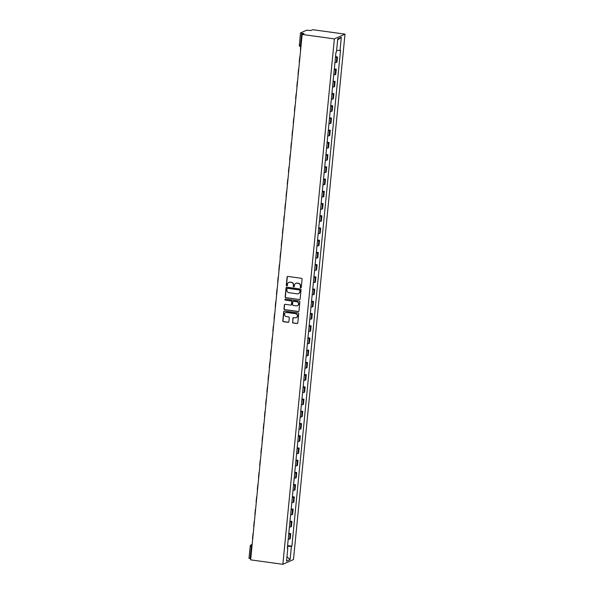 <?xml version="1.0" encoding="UTF-8"?>
<svg xmlns="http://www.w3.org/2000/svg" width="594" height="594" viewBox="0 0 594 594"><rect width="100%" height="100%" fill="white"/><g stroke="black" fill="none" stroke-linecap="round" stroke-linejoin="round"><path stroke-width="0.89" d="M300.705 287.8A0.549 0.52 -114.1 0 0 301.284 287.333L302.086 279.165A0.78 0.75 -114.1 0 0 301.41 278.289L287.927 276.433A0.78 0.75 -114.1 0 0 287.102 277.094L286.301 285.269A0.549 0.52 -114.1 0 0 287.043 285.84A0.549 0.52 -114.1 0 0 287.348 285.41L287.451 284.355A2.502 2.391 -114.1 0 1 290.087 282.224L291.216 282.38A2.502 2.391 -114.1 0 1 293.369 285.172L293.265 286.226A0.549 0.52 -114.1 0 0 294.015 286.798A0.549 0.52 -114.1 0 0 294.32 286.375L294.424 285.313A2.502 2.391 -114.1 0 1 297.059 283.19L298.181 283.338A2.502 2.391 -114.1 0 1 300.341 286.13L300.237 287.192A0.549 0.52 -114.1 0 0 300.705 287.8M295.909 283.316A2.502 2.391 -114.1 0 1 297.275 283.093L298.396 283.249A2.502 2.391 -114.1 0 1 300.549 286.041L300.453 287.095A0.549 0.52 -114.1 0 0 301.084 287.704M287.637 276.448A0.78 0.75 -114.1 0 0 287.31 277.004L286.508 285.172A0.549 0.52 -114.1 0 0 287.147 285.781M288.936 282.358A2.502 2.391 -114.1 0 1 290.303 282.128L291.424 282.284A2.502 2.391 -114.1 0 1 293.584 285.075L293.481 286.137A0.549 0.52 -114.1 0 0 294.119 286.739M292.515 322.156A0.78 0.75 -114.1 0 0 293.191 323.025L296.978 323.552A0.78 0.75 -114.1 0 0 297.802 322.884L298.693 313.81A0.78 0.75 -114.1 0 0 298.017 312.934L284.526 311.078A0.78 0.75 -114.1 0 0 283.702 311.746L282.811 320.819A0.78 0.75 -114.1 0 0 283.487 321.688L288.06 322.319A0.78 0.75 -114.1 0 0 288.884 321.651L289.263 317.768A0.78 0.75 -114.1 0 0 288.587 316.899L286.323 316.587A2.094 1.997 -114.1 0 1 285.669 312.622A2.094 1.997 -114.1 0 1 286.724 312.474L295.604 313.699A2.094 1.997 -114.1 0 1 296.257 317.664A2.094 1.997 -114.1 0 1 295.203 317.812L293.726 317.604A0.78 0.75 -114.1 0 0 292.894 318.273L292.731 322.059A0.78 0.75 -114.1 0 0 293.406 322.936L297.186 323.455A0.78 0.75 -114.1 0 0 297.475 323.44M282.863 564.3L250.646 559.86L302.16 34.452L334.377 38.892L282.863 564.3L293.488 559.548L345.003 34.14L312.786 29.7L310.907 30.539L306.586 30.197L300.512 32.937L301.67 33.286L300.482 45.426A1.589 0.401 97.9 0 0 300.69 46.815A1.589 0.401 97.9 0 0 300.757 46.807L300.943 46.829M299.324 299.636A0.78 0.75 -114.1 0 0 300.148 298.968L301.032 289.894A0.78 0.75 -114.1 0 0 300.364 289.018L286.872 287.162A0.78 0.75 -114.1 0 0 286.048 287.823L285.157 296.896A0.78 0.75 -114.1 0 0 285.833 297.772L299.532 299.539A0.78 0.75 -114.1 0 0 299.814 299.517M299.866 301.849L298.975 310.922A0.78 0.75 -114.1 0 1 298.151 311.59L284.66 309.734A0.78 0.75 -114.1 0 1 283.984 308.858L284.363 304.974A0.78 0.75 -114.1 0 1 285.187 304.306L290.659 305.064A0.78 0.75 -114.1 0 0 291.483 304.395L291.736 301.819A0.78 0.75 -114.1 0 0 291.067 300.95L285.372 300.163A0.549 0.52 -114.1 0 1 285.202 299.124A0.549 0.52 -114.1 0 1 285.476 299.086L299.19 300.98A0.78 0.75 -114.1 0 1 299.866 301.849M250.75 558.768L249.057 558.286M302.16 34.452L304.039 33.613L301.67 33.286M334.377 38.892L345.003 34.14M334.949 62.578A3.661 0.549 5.6 0 0 336.315 62.415L336.828 57.239A3.661 0.549 -174.4 0 1 335.454 57.41M336.828 57.239L337.474 56.95L335.528 56.682M336.315 62.415L336.969 62.125L337.474 56.95M334.333 68.904L336.271 69.171L335.625 69.461A3.661 0.549 -174.4 0 1 334.259 69.632M333.754 74.799A3.661 0.549 5.6 0 0 335.12 74.636L335.766 74.347L336.271 69.171M333.13 81.126L335.075 81.393L334.429 81.682A3.661 0.549 -174.4 0 1 333.063 81.853M332.551 87.021A3.661 0.549 5.6 0 0 333.917 86.858L334.571 86.568L335.075 81.393M331.935 93.347L333.88 93.622L333.227 93.911A3.661 0.549 -174.4 0 1 331.86 94.075M331.355 99.243A3.661 0.549 5.6 0 0 332.722 99.079L333.368 98.79L333.88 93.622M330.732 105.576L332.677 105.843L332.031 106.133A3.661 0.549 -174.4 0 1 330.665 106.296M330.16 111.472A3.661 0.549 5.6 0 0 331.526 111.301L332.172 111.011L332.677 105.843M329.536 117.798L331.482 118.065L330.836 118.355A3.661 0.549 -174.4 0 1 329.462 118.518M328.957 123.693A3.661 0.549 5.6 0 0 330.323 123.522L330.977 123.233L331.482 118.065M328.341 130.019L330.279 130.286L329.633 130.576A3.661 0.549 -174.4 0 1 328.267 130.739M327.762 135.915A3.661 0.549 5.6 0 0 329.128 135.744L329.774 135.454L330.279 130.286M327.138 142.241L329.083 142.508L328.437 142.798A3.661 0.549 -174.4 0 1 327.071 142.961M326.559 148.136A3.661 0.549 5.6 0 0 327.925 147.965L328.579 147.676L329.083 142.508M325.943 154.462L327.888 154.73L327.235 155.019A3.661 0.549 -174.4 0 1 325.868 155.19M325.363 160.358A3.661 0.549 5.6 0 0 326.73 160.194L327.376 159.905L327.888 154.73M324.74 166.684L326.685 166.951L326.039 167.241A3.661 0.549 -174.4 0 1 324.673 167.411M324.168 172.579A3.661 0.549 5.6 0 0 325.534 172.416L326.18 172.126L326.685 166.951M323.544 178.905L325.49 179.173L324.844 179.462A3.661 0.549 -174.4 0 1 323.47 179.633M322.965 184.801A3.661 0.549 5.6 0 0 324.331 184.637L324.985 184.348L325.49 179.173M322.349 191.127L324.287 191.394L323.641 191.691A3.661 0.549 -174.4 0 1 322.275 191.855M321.77 197.022A3.661 0.549 5.6 0 0 323.136 196.859L323.782 196.569L324.287 191.394M321.146 203.348L323.091 203.623L322.445 203.913A3.661 0.549 -174.4 0 1 321.079 204.076M320.567 209.251A3.661 0.549 5.6 0 0 321.933 209.081L322.587 208.791L323.091 203.623M319.951 215.577L321.896 215.845L321.243 216.134A3.661 0.549 -174.4 0 1 319.876 216.298M319.372 221.473A3.661 0.549 5.6 0 0 320.738 221.302L321.384 221.013L321.896 215.845M318.748 227.799L320.693 228.066L320.047 228.356A3.661 0.549 -174.4 0 1 318.681 228.519M318.176 233.694A3.661 0.549 5.6 0 0 319.542 233.524L320.188 233.234L320.693 228.066M317.552 240.021L319.498 240.288L318.852 240.577A3.661 0.549 -174.4 0 1 317.478 240.741M316.973 245.916A3.661 0.549 5.6 0 0 318.339 245.745L318.993 245.456L319.498 240.288M316.357 252.242L318.295 252.509L317.649 252.799A3.661 0.549 -174.4 0 1 316.283 252.97M315.778 258.138A3.661 0.549 5.6 0 0 317.144 257.974L317.79 257.677L318.295 252.509M315.154 264.464L317.099 264.731L316.454 265.021A3.661 0.549 -174.4 0 1 315.087 265.191M314.575 270.359A3.661 0.549 5.6 0 0 315.941 270.196L316.595 269.906L317.099 264.731M313.959 276.685L315.904 276.953L315.251 277.242A3.661 0.549 -174.4 0 1 313.884 277.413M313.38 282.581A3.661 0.549 5.6 0 0 314.746 282.417L315.392 282.128L315.904 276.953M312.756 288.907L314.701 289.174L314.055 289.464A3.661 0.549 -174.4 0 1 312.689 289.634M312.184 294.802A3.661 0.549 5.6 0 0 313.55 294.639L314.196 294.349L314.701 289.174M311.56 301.128L313.506 301.403L312.86 301.693A3.661 0.549 -174.4 0 1 311.486 301.856M310.981 307.024A3.661 0.549 5.6 0 0 312.347 306.86L313.001 306.571L313.506 301.403M310.365 313.357L312.303 313.625L311.657 313.914A3.661 0.549 -174.4 0 1 310.291 314.078M309.786 319.253A3.661 0.549 5.6 0 0 311.152 319.082L311.798 318.792L312.303 313.625M309.162 325.579L311.108 325.846L310.462 326.136A3.661 0.549 -174.4 0 1 309.095 326.299M308.583 331.474A3.661 0.549 5.6 0 0 309.949 331.303L310.603 331.014L311.108 325.846M307.967 337.8L309.912 338.068L309.259 338.357A3.661 0.549 -174.4 0 1 307.892 338.521M307.388 343.696A3.661 0.549 5.6 0 0 308.754 343.525L309.4 343.235L309.912 338.068M306.764 350.022L308.709 350.289L308.063 350.579A3.661 0.549 -174.4 0 1 306.697 350.742M306.192 355.917A3.661 0.549 5.6 0 0 307.558 355.747L308.204 355.457L308.709 350.289M305.568 362.243L307.514 362.511L306.86 362.8A3.661 0.549 -174.4 0 1 305.494 362.971M304.989 368.139A3.661 0.549 5.6 0 0 306.356 367.976L307.009 367.686L307.514 362.511M304.373 374.465L306.311 374.732L305.665 375.022A3.661 0.549 -174.4 0 1 304.299 375.193M303.794 380.36A3.661 0.549 5.6 0 0 305.16 380.197L305.806 379.908L306.311 374.732M303.17 386.687L305.116 386.954L304.47 387.243A3.661 0.549 -174.4 0 1 303.103 387.414M302.591 392.582A3.661 0.549 5.6 0 0 303.957 392.419L304.611 392.129L305.116 386.954M301.975 398.908L303.92 399.175L303.267 399.465A3.661 0.549 -174.4 0 1 301.901 399.636M301.396 404.804A3.661 0.549 5.6 0 0 302.762 404.64L303.408 404.351L303.92 399.175M300.772 411.13L302.717 411.404L302.071 411.694A3.661 0.549 -174.4 0 1 300.705 411.857M300.2 417.025A3.661 0.549 5.6 0 0 301.566 416.862L302.212 416.572L302.717 411.404M299.576 423.359L301.522 423.626L300.868 423.916A3.661 0.549 -174.4 0 1 299.502 424.079M298.997 429.254A3.661 0.549 5.6 0 0 300.364 429.083L301.01 428.794L301.522 423.626M298.381 435.58L300.319 435.848L299.673 436.137A3.661 0.549 -174.4 0 1 298.307 436.3M297.802 441.476A3.661 0.549 5.6 0 0 299.168 441.305L299.814 441.015L300.319 435.848M297.178 447.802L299.124 448.069L298.478 448.359A3.661 0.549 -174.4 0 1 297.111 448.522M296.599 453.697A3.661 0.549 5.6 0 0 297.965 453.526L298.619 453.237L299.124 448.069M295.983 460.023L297.928 460.291L297.275 460.58A3.661 0.549 -174.4 0 1 295.909 460.744M295.404 465.919A3.661 0.549 5.6 0 0 296.77 465.748L297.416 465.458L297.928 460.291M294.78 472.245L296.725 472.512L296.079 472.802A3.661 0.549 -174.4 0 1 294.713 472.973M294.208 478.14A3.661 0.549 5.6 0 0 295.574 477.977L296.22 477.687L296.725 472.512M293.584 484.466L295.53 484.734L294.876 485.023A3.661 0.549 -174.4 0 1 293.51 485.194M293.005 490.362A3.661 0.549 5.6 0 0 294.372 490.199L295.018 489.909L295.53 484.734M292.389 496.688L294.327 496.955L293.681 497.245A3.661 0.549 -174.4 0 1 292.315 497.416M291.81 502.583A3.661 0.549 5.6 0 0 293.176 502.42L293.822 502.13L294.327 496.955M291.186 508.91L293.132 509.177L292.486 509.474A3.661 0.549 -174.4 0 1 291.119 509.637M290.607 514.805A3.661 0.549 5.6 0 0 291.973 514.642L292.627 514.352L293.132 509.177M289.991 521.131L291.936 521.406L291.283 521.695A3.661 0.549 -174.4 0 1 289.917 521.859M289.412 527.034A3.661 0.549 5.6 0 0 290.778 526.863L291.424 526.574L291.936 521.406M288.788 533.36L290.733 533.627L290.087 533.917A3.661 0.549 -174.4 0 1 288.721 534.08M288.209 539.255A3.661 0.549 5.6 0 0 289.582 539.085L290.228 538.795L290.733 533.627M287.518 546.354L291.402 546.398L290.11 559.563L286.546 561.159L287.83 547.995L287.333 548.217L335.959 52.272L336.464 52.049L337.748 38.885L341.32 37.288L340.028 50.453L336.62 50.416M291.402 546.398L291.906 546.176L340.533 50.223L340.028 50.453M287.593 545.582L291.906 546.176M287.83 547.995L287.37 547.824M341.32 37.288L337.644 39.991M286.969 556.786L290.11 559.563M286.59 287.177A0.78 0.75 -114.1 0 0 286.256 287.734L285.372 296.807A0.78 0.75 -114.1 0 0 286.041 297.676L299.532 299.539M299.903 290.592A0.549 0.52 -114.1 0 0 299.428 289.983L287.593 288.35A0.549 0.52 -114.1 0 0 287.013 288.818L286.902 289.931A2.502 2.391 -114.1 0 0 289.063 292.723L297.156 293.837A2.502 2.391 -114.1 0 0 299.792 291.706L300.118 290.496A0.549 0.52 -114.1 0 0 299.643 289.887L299.428 289.983M287.429 288.35A0.549 0.52 -114.1 0 1 287.8 288.253L299.643 289.887M298.522 293.614A2.502 2.391 -114.1 0 0 300.007 291.617L299.792 291.706M300.118 290.496L300.007 291.617M284.905 304.328A0.78 0.75 -114.1 0 0 284.578 304.878L284.199 308.761A0.78 0.75 -114.1 0 0 284.868 309.637L298.359 311.494A0.78 0.75 -114.1 0 0 298.641 311.479M291.157 304.952A0.78 0.75 -114.1 0 0 291.699 304.306L291.951 301.73A0.78 0.75 -114.1 0 0 291.275 300.854L285.372 300.163M285.313 299.094A0.549 0.52 -114.1 0 0 285.58 300.067M296.339 305.843A2.094 1.997 -114.1 0 0 298.522 303.512A2.094 1.997 -114.1 0 0 296.74 301.73L293.614 301.299A0.78 0.75 -114.1 0 0 292.79 301.967L292.538 304.544A0.78 0.75 -114.1 0 0 293.206 305.413L296.339 305.843M297.497 305.65A2.094 1.997 -114.1 0 0 296.955 301.633L296.74 301.73M293.325 301.314A0.78 0.75 -114.1 0 1 293.822 301.203L296.955 301.633M293.436 317.619A0.78 0.75 -114.1 0 0 293.109 318.176L292.731 322.059M296.361 317.612A2.094 1.997 -114.1 0 0 295.819 313.602L295.604 313.699M285.781 312.578A2.094 1.997 -114.1 0 1 286.939 312.377L295.819 313.602M284.244 311.093A0.78 0.75 -114.1 0 0 283.917 311.65L283.026 320.723A0.78 0.75 -114.1 0 0 283.702 321.592L288.268 322.223A0.78 0.75 -114.1 0 0 288.558 322.208M300.72 46.822L300.423 49.844A3.185 0.475 5.6 0 0 300.631 50.045M299.977 56.69A1.589 1.589 0 0 0 299.814 58.383L299.688 58.435A3.185 0.475 5.6 0 0 299.576 58.546A3.185 0.475 5.6 0 0 299.777 58.739M299.576 58.546L299.228 62.066A3.185 0.475 5.6 0 0 299.428 62.266M298.782 68.919A1.589 1.589 0 0 0 298.611 70.604L298.492 70.656A3.185 0.475 5.6 0 0 298.374 70.768A3.185 0.475 5.6 0 0 298.582 70.961M298.374 70.768L298.032 74.295A3.185 0.475 5.6 0 0 298.233 74.488M297.312 81.905A1.589 1.522 65.9 0 1 297.579 81.17A1.589 1.589 0 0 0 297.416 82.826L297.29 82.878A3.185 0.475 5.6 0 0 297.178 82.989A3.185 0.475 5.6 0 0 297.379 83.182M297.178 82.989L296.829 86.516A3.185 0.475 5.6 0 0 297.037 86.709M296.384 93.362A1.589 1.589 0 0 0 296.22 95.047L296.094 95.099A3.185 0.475 5.6 0 0 295.975 95.211A3.185 0.475 5.6 0 0 296.183 95.404M295.975 95.211L295.634 98.738A3.185 0.475 5.6 0 0 295.834 98.931M294.78 107.432L294.431 110.959A3.185 0.475 5.6 0 0 294.639 111.152M293.985 117.805A1.589 1.589 0 0 0 293.822 119.498L293.696 119.543A3.185 0.475 5.6 0 0 293.584 119.654A3.185 0.475 5.6 0 0 293.785 119.854M293.584 119.654L293.236 123.181A3.185 0.475 5.6 0 0 293.436 123.374M292.79 130.027A1.589 1.589 0 0 0 292.619 131.72L292.5 131.764A3.185 0.475 5.6 0 0 292.382 131.875A3.185 0.475 5.6 0 0 292.59 132.076M292.382 131.875L292.04 135.402A3.185 0.475 5.6 0 0 292.241 135.603M291.587 142.248A1.589 1.589 0 0 0 291.424 143.941L291.298 143.993A3.185 0.475 5.6 0 0 291.186 144.097A3.185 0.475 5.6 0 0 291.387 144.297M291.186 144.097L290.837 147.624A3.185 0.475 5.6 0 0 291.045 147.824M289.983 156.326L289.642 159.845A3.185 0.475 5.6 0 0 289.842 160.046M289.189 166.699A1.589 1.589 0 0 0 289.026 168.384L288.907 168.436A3.185 0.475 5.6 0 0 288.788 168.548A3.185 0.475 5.6 0 0 288.988 168.741M288.788 168.548L288.439 172.074A3.185 0.475 5.6 0 0 288.647 172.267M287.993 178.92A1.589 1.589 0 0 0 287.83 180.606L287.704 180.658A3.185 0.475 5.6 0 0 287.593 180.769A3.185 0.475 5.6 0 0 287.793 180.962M287.593 180.769L287.244 184.296A3.185 0.475 5.6 0 0 287.444 184.489M286.523 191.907A1.589 1.522 65.9 0 1 286.791 191.171A1.589 1.589 0 0 0 286.627 192.827L286.508 192.879A3.185 0.475 5.6 0 0 286.39 192.991A3.185 0.475 5.6 0 0 286.598 193.184M286.39 192.991L286.048 196.517A3.185 0.475 5.6 0 0 286.249 196.711M285.595 203.363A1.589 1.589 0 0 0 285.432 205.056L285.306 205.101A3.185 0.475 5.6 0 0 285.194 205.212A3.185 0.475 5.6 0 0 285.395 205.405M285.194 205.212L284.845 208.739A3.185 0.475 5.6 0 0 285.053 208.932M283.991 217.434L283.65 220.961A3.185 0.475 5.6 0 0 283.85 221.154M283.197 227.806A1.589 1.589 0 0 0 283.034 229.499L282.915 229.544A3.185 0.475 5.6 0 0 282.796 229.655A3.185 0.475 5.6 0 0 282.996 229.856M282.796 229.655L282.447 233.182A3.185 0.475 5.6 0 0 282.655 233.375M281.601 241.877L281.252 245.404A3.185 0.475 5.6 0 0 281.452 245.604M280.806 252.25A1.589 1.589 0 0 0 280.635 253.942L280.517 253.994A3.185 0.475 5.6 0 0 280.398 254.098A3.185 0.475 5.6 0 0 280.606 254.299M280.398 254.098L280.056 257.625A3.185 0.475 5.6 0 0 280.257 257.826M279.603 264.471A1.589 1.589 0 0 0 279.44 266.164L279.314 266.216A3.185 0.475 5.6 0 0 279.202 266.327A3.185 0.475 5.6 0 0 279.403 266.52M279.202 266.327L278.853 269.847A3.185 0.475 5.6 0 0 279.061 270.047M278.408 276.7A1.589 1.589 0 0 0 278.237 278.386L278.118 278.438A3.185 0.475 5.6 0 0 277.999 278.549A3.185 0.475 5.6 0 0 278.207 278.742M277.999 278.549L277.658 282.076A3.185 0.475 5.6 0 0 277.858 282.269M277.205 288.922A1.589 1.589 0 0 0 277.042 290.607L276.923 290.659A3.185 0.475 5.6 0 0 276.804 290.77A3.185 0.475 5.6 0 0 277.004 290.963M276.804 290.77L276.455 294.297A3.185 0.475 5.6 0 0 276.663 294.49M275.742 301.908A1.589 1.522 65.9 0 1 276.01 301.173A1.589 1.589 0 0 0 275.846 302.829L275.72 302.881A3.185 0.475 5.6 0 0 275.609 302.992A3.185 0.475 5.6 0 0 275.809 303.185M275.609 302.992L275.26 306.519A3.185 0.475 5.6 0 0 275.46 306.712M274.814 313.365A1.589 1.589 0 0 0 274.643 315.058L274.525 315.102A3.185 0.475 5.6 0 0 274.406 315.214A3.185 0.475 5.6 0 0 274.614 315.407M274.406 315.214L274.064 318.74A3.185 0.475 5.6 0 0 274.265 318.933M273.21 327.435L272.861 330.962A3.185 0.475 5.6 0 0 273.069 331.155M272.416 337.808A1.589 1.589 0 0 0 272.245 339.501L272.126 339.545A3.185 0.475 5.6 0 0 272.007 339.657A3.185 0.475 5.6 0 0 272.215 339.857M272.007 339.657L271.666 343.184A3.185 0.475 5.6 0 0 271.866 343.377M271.213 350.029A1.589 1.589 0 0 0 271.05 351.722L270.923 351.774A3.185 0.475 5.6 0 0 270.812 351.878A3.185 0.475 5.6 0 0 271.013 352.079M270.812 351.878L270.463 355.405A3.185 0.475 5.6 0 0 270.671 355.606M270.018 362.251A1.589 1.589 0 0 0 269.854 363.944L269.728 363.996A3.185 0.475 5.6 0 0 269.617 364.107A3.185 0.475 5.6 0 0 269.817 364.3M269.617 364.107L269.268 367.627A3.185 0.475 5.6 0 0 269.468 367.827M268.822 374.48A1.589 1.589 0 0 0 268.651 376.165L268.533 376.217A3.185 0.475 5.6 0 0 268.414 376.329A3.185 0.475 5.6 0 0 268.622 376.522M268.414 376.329L268.072 379.848A3.185 0.475 5.6 0 0 268.273 380.049M267.619 386.701A1.589 1.589 0 0 0 267.456 388.387L267.33 388.439A3.185 0.475 5.6 0 0 267.218 388.55A3.185 0.475 5.6 0 0 267.419 388.743M267.218 388.55L266.869 392.077A3.185 0.475 5.6 0 0 267.077 392.27M266.424 398.923A1.589 1.589 0 0 0 266.253 400.608L266.134 400.66A3.185 0.475 5.6 0 0 266.015 400.772A3.185 0.475 5.6 0 0 266.223 400.965M266.015 400.772L265.674 404.299A3.185 0.475 5.6 0 0 265.874 404.492M264.954 411.909A1.589 1.522 65.9 0 1 265.221 411.174A1.589 1.589 0 0 0 265.058 412.83L264.931 412.882A3.185 0.475 5.6 0 0 264.82 412.993A3.185 0.475 5.6 0 0 265.021 413.186M264.82 412.993L264.471 416.52A3.185 0.475 5.6 0 0 264.679 416.713M264.026 423.366A1.589 1.589 0 0 0 263.862 425.059L263.736 425.104A3.185 0.475 5.6 0 0 263.617 425.215A3.185 0.475 5.6 0 0 263.825 425.408M263.617 425.215L263.276 428.742A3.185 0.475 5.6 0 0 263.476 428.935M262.422 437.436L262.08 440.963A3.185 0.475 5.6 0 0 262.281 441.156M261.627 447.809A1.589 1.589 0 0 0 261.464 449.502L261.338 449.547A3.185 0.475 5.6 0 0 261.226 449.658A3.185 0.475 5.6 0 0 261.427 449.858M261.226 449.658L260.877 453.185A3.185 0.475 5.6 0 0 261.085 453.385M260.432 460.031A1.589 1.589 0 0 0 260.261 461.724L260.142 461.776A3.185 0.475 5.6 0 0 260.024 461.88A3.185 0.475 5.6 0 0 260.231 462.08M260.024 461.88L259.682 465.406A3.185 0.475 5.6 0 0 259.882 465.607M259.229 472.252A1.589 1.589 0 0 0 259.066 473.945L258.939 473.997A3.185 0.475 5.6 0 0 258.828 474.109A3.185 0.475 5.6 0 0 259.029 474.302M258.828 474.109L258.479 477.628A3.185 0.475 5.6 0 0 258.687 477.828M258.034 484.481A1.589 1.589 0 0 0 257.87 486.167L257.744 486.219A3.185 0.475 5.6 0 0 257.625 486.33A3.185 0.475 5.6 0 0 257.833 486.523M257.625 486.33L257.284 489.857A3.185 0.475 5.6 0 0 257.484 490.05M256.838 496.703A1.589 1.589 0 0 0 256.667 498.388L256.549 498.44A3.185 0.475 5.6 0 0 256.43 498.552A3.185 0.475 5.6 0 0 256.638 498.745M256.43 498.552L256.088 502.079A3.185 0.475 5.6 0 0 256.289 502.272M255.635 508.924A1.589 1.589 0 0 0 255.472 510.61L255.346 510.662A3.185 0.475 5.6 0 0 255.234 510.773A3.185 0.475 5.6 0 0 255.435 510.966M255.234 510.773L254.885 514.3A3.185 0.475 5.6 0 0 255.093 514.493M254.44 521.146A1.589 1.589 0 0 0 254.269 522.839L254.15 522.883A3.185 0.475 5.6 0 0 254.032 522.995A3.185 0.475 5.6 0 0 254.239 523.188M254.032 522.995L253.69 526.522A3.185 0.475 5.6 0 0 253.89 526.715M253.237 533.367A1.589 1.589 0 0 0 253.074 535.06L252.947 535.105A3.185 0.475 5.6 0 0 252.836 535.216A3.185 0.475 5.6 0 0 253.037 535.409M252.836 535.216L252.487 538.743A3.185 0.475 5.6 0 0 252.695 538.936M252.131 544.698L251.923 544.787A1.589 0.401 97.9 0 0 251.344 546.547L250.156 558.687M252.116 544.817L251.923 544.787A1.589 1.522 65.9 0 0 251.121 544.898A1.589 1.589 0 0 0 250.185 546.198L251.938 546.629M290.778 526.863L291.283 521.695M291.973 514.642L292.486 509.474M293.176 502.42L293.681 497.245M294.372 490.199L294.876 485.023M295.574 477.977L296.079 472.802M296.77 465.748L297.275 460.58M297.965 453.526L298.478 448.359M299.168 441.305L299.673 436.137M300.364 429.083L300.868 423.916M301.566 416.862L302.071 411.694M302.762 404.64L303.267 399.465M303.957 392.419L304.47 387.243M305.16 380.197L305.665 375.022M306.356 367.976L306.86 362.8M307.558 355.747L308.063 350.579M308.754 343.525L309.259 338.357M309.949 331.303L310.462 326.136M311.152 319.082L311.657 313.914M312.347 306.86L312.86 301.693M313.55 294.639L314.055 289.464M314.746 282.417L315.251 277.242M315.941 270.196L316.454 265.021M317.144 257.974L317.649 252.799M318.339 245.745L318.852 240.577M319.542 233.524L320.047 228.356M320.738 221.302L321.243 216.134M321.933 209.081L322.445 203.913M323.136 196.859L323.641 191.691M324.331 184.637L324.844 179.462M325.534 172.416L326.039 167.241M326.73 160.194L327.235 155.019M327.925 147.965L328.437 142.798M329.128 135.744L329.633 130.576M330.323 123.522L330.836 118.355M331.526 111.301L332.031 106.133M332.722 99.079L333.227 93.911M333.917 86.858L334.429 81.682M335.12 74.636L335.625 69.461M289.582 539.085L290.087 533.917M299.71 57.462A1.589 1.522 65.9 0 1 299.977 56.727M298.507 69.684A1.589 1.522 65.9 0 1 298.775 68.949M296.116 94.127A1.589 1.522 65.9 0 1 296.376 93.392M294.914 106.348A1.589 1.522 65.9 0 1 295.181 105.613M293.718 118.57A1.589 1.522 65.9 0 1 293.985 117.835M292.515 130.791A1.589 1.522 65.9 0 1 292.783 130.064M291.32 143.013A1.589 1.522 65.9 0 1 291.587 142.285M290.124 155.242A1.589 1.522 65.9 0 1 290.384 154.507M288.922 167.463A1.589 1.522 65.9 0 1 289.189 166.728M287.726 179.685A1.589 1.522 65.9 0 1 287.993 178.95M285.328 204.128A1.589 1.522 65.9 0 1 285.595 203.393M284.132 216.35A1.589 1.522 65.9 0 1 284.392 215.615M282.93 228.571A1.589 1.522 65.9 0 1 283.197 227.844M281.734 240.793A1.589 1.522 65.9 0 1 282.002 240.065M280.531 253.022A1.589 1.522 65.9 0 1 280.799 252.287M279.336 265.243A1.589 1.522 65.9 0 1 279.603 264.508M278.141 277.465A1.589 1.522 65.9 0 1 278.4 276.73M276.938 289.686A1.589 1.522 65.9 0 1 277.205 288.951M274.539 314.129A1.589 1.522 65.9 0 1 274.807 313.394M273.344 326.351A1.589 1.522 65.9 0 1 273.611 325.616M272.149 338.573A1.589 1.522 65.9 0 1 272.408 337.845M270.946 350.794A1.589 1.522 65.9 0 1 271.213 350.066M269.75 363.023A1.589 1.522 65.9 0 1 270.018 362.288M268.547 375.245A1.589 1.522 65.9 0 1 268.815 374.51M267.352 387.466A1.589 1.522 65.9 0 1 267.619 386.731M266.157 399.688A1.589 1.522 65.9 0 1 266.416 398.953M263.758 424.131A1.589 1.522 65.9 0 1 264.026 423.396M262.555 436.352A1.589 1.522 65.9 0 1 262.823 435.625M261.36 448.574A1.589 1.522 65.9 0 1 261.627 447.846M260.165 460.796A1.589 1.522 65.9 0 1 260.424 460.068M258.962 473.024A1.589 1.522 65.9 0 1 259.229 472.289M257.766 485.246A1.589 1.522 65.9 0 1 258.034 484.511M256.563 497.468A1.589 1.522 65.9 0 1 256.831 496.733M255.368 509.689A1.589 1.522 65.9 0 1 255.635 508.954M254.165 521.911A1.589 1.522 65.9 0 1 254.432 521.176M252.97 534.132A1.589 1.522 65.9 0 1 253.237 533.397M301.076 45.508L299.324 45.085A1.589 1.589 0 0 0 300.69 46.815L300.943 46.852M252.153 544.438L251.121 544.898A1.589 1.522 65.9 0 0 250.245 546.146L248.997 558.345M299.383 45.025L300.512 32.937M295.181 105.584A1.589 1.589 0 0 0 295.018 107.276M290.392 154.47A1.589 1.589 0 0 0 290.228 156.163M284.4 215.585A1.589 1.589 0 0 0 284.229 217.278M282.002 240.028A1.589 1.589 0 0 0 281.838 241.721M273.611 325.586A1.589 1.589 0 0 0 273.448 327.279M262.83 435.588A1.589 1.589 0 0 0 262.659 437.281"/></g></svg>
